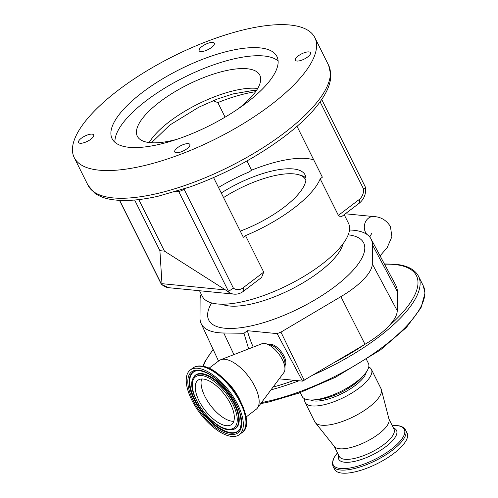 <?xml version="1.0" encoding="UTF-8"?>
<svg xmlns="http://www.w3.org/2000/svg" width="498" height="498" viewBox="0 0 498 498"><rect width="100%" height="100%" fill="white"/><g stroke="black" fill="none" stroke-linecap="round" stroke-linejoin="round"><path stroke-width="0.75" d="M208.886 368.339L219.139 360.602A30.59 13.832 52.8 0 1 220.695 359.743A30.59 13.832 52.8 0 1 224.828 359.276A30.59 13.832 52.8 0 1 251.023 379.93A30.59 13.832 52.8 0 1 257.416 408.036A30.59 13.832 52.8 0 1 256.171 409.306L245.975 417.119M220.695 359.743L261.985 343.707A18.258 8.254 52.8 0 1 264.45 343.433A18.258 8.254 52.8 0 1 265.901 343.707A18.258 8.254 52.8 0 1 284.956 368.757A18.258 8.254 52.8 0 1 283.904 372.535L257.416 408.036M284.974 365.588L285.061 365.476A13.284 6.007 -127.2 0 0 282.347 353.275A13.284 6.007 -127.2 0 0 270.937 344.261A13.284 6.007 -127.2 0 0 269.094 344.485L268.964 344.535M201.584 366.279A39.803 17.996 52.8 0 1 233.749 390.395A39.803 17.996 52.8 0 1 245.489 426.786M241.76 432.799C259.688 422.074 224.592 366.796 201.086 366.067C197.725 365.731 194.911 366.441 192.651 368.209A40.575 18.345 52.8 0 1 192.832 368.066A40.575 18.345 52.8 0 1 200.401 366.285A40.575 18.345 52.8 0 1 236.556 395.854A40.575 18.345 52.8 0 1 241.947 432.662L239.333 434.648A40.575 18.345 52.8 0 1 231.763 436.429A40.575 18.345 52.8 0 1 195.608 406.86A40.575 18.345 52.8 0 1 190.217 370.058A40.575 18.345 52.8 0 1 197.781 368.277A40.575 18.345 52.8 0 1 233.936 397.846A40.575 18.345 52.8 0 1 239.333 434.648M230.817 434.536A38.315 17.324 52.8 0 1 193.081 400.211A38.315 17.324 52.8 0 1 198.727 370.17A38.315 17.324 52.8 0 1 236.469 404.494A38.315 17.324 52.8 0 1 230.817 434.536M240.285 428.51A36.97 16.714 52.8 0 1 231.221 432.675A36.97 16.714 52.8 0 1 196.467 402.683A36.97 16.714 52.8 0 1 196.386 370.78M201.758 373.581A33.385 15.096 52.8 0 1 233.201 400.766A33.385 15.096 52.8 0 1 233.089 429.494A33.385 15.096 52.8 0 1 232.971 429.519L232.448 429.631A33.148 14.99 52.8 0 0 232.734 401.183A33.148 14.99 52.8 0 0 201.453 374.085A33.148 14.99 52.8 0 0 193.218 378.032L193.461 377.552A33.385 15.096 52.8 0 1 193.517 377.447A33.385 15.096 52.8 0 1 201.758 373.581M226.403 425.678A27.77 12.556 52.8 0 1 201.653 405.44A27.77 12.556 52.8 0 1 197.961 380.248A27.77 12.556 52.8 0 1 203.14 379.028A27.77 12.556 52.8 0 1 227.891 399.272A27.77 12.556 52.8 0 1 231.582 424.464A27.77 12.556 52.8 0 1 226.403 425.678M407.127 433.092A40.575 14.012 153.5 0 1 385.9 458.839A40.575 14.012 153.5 0 1 342.014 473.1A40.575 14.012 153.5 0 1 334.507 469.297L332.963 466.203A40.575 14.012 153.5 0 0 340.47 470.006A40.575 14.012 153.5 0 0 384.356 455.738A40.575 14.012 153.5 0 0 405.584 429.998L407.127 433.092M368.738 366.97A37.033 12.786 153.5 0 1 371.415 369.404L381.038 388.695A37.033 12.786 153.5 0 1 381.368 389.585L389.031 419.347A30.59 10.564 153.5 0 1 371.813 438.595A30.59 10.564 153.5 0 1 339.661 448.779A30.59 10.564 153.5 0 1 334.426 446.575L315.265 422.541A37.033 12.786 153.5 0 1 314.755 421.744L305.137 402.452A37.033 12.786 153.5 0 1 304.807 398.848M381.368 389.585A37.033 12.786 153.5 0 1 360.527 412.886A37.033 12.786 153.5 0 1 321.602 425.211A37.033 12.786 153.5 0 1 315.265 422.541M371.415 369.404A37.033 12.786 153.5 0 1 352.042 392.903A37.033 12.786 153.5 0 1 311.985 405.92A37.033 12.786 153.5 0 1 305.137 402.452M366.254 372.143A32.202 11.118 153.5 0 1 345.643 391.658A32.202 11.118 153.5 0 1 314.244 400.971A32.202 11.118 153.5 0 1 310.428 399.975M366.509 359.556L368.408 363.366A37.033 12.786 153.5 0 1 364.443 374.446L361.803 377.503A32.202 11.118 153.5 0 1 317.388 399.645L313.367 399.913A37.033 12.786 153.5 0 1 308.978 399.882A37.033 12.786 153.5 0 1 302.13 396.414L300.226 392.605M364.443 374.446A37.033 12.786 153.5 0 1 313.367 399.913M265.901 343.707L270.719 345.014A13.664 6.175 52.8 0 1 284.981 363.764L284.956 368.757M384.524 264.189A119.14 41.141 153.5 0 1 394.397 264.5A119.14 41.141 153.5 0 1 388.571 326.283A56.137 19.385 153.5 0 1 378.05 335.552A56.137 19.385 153.5 0 1 364.99 344.28L364.567 344.535A119.14 41.141 153.5 0 1 333.585 362.874L364.567 344.535M201.236 294.181A54.662 18.874 -26.5 0 0 200.109 299.024L200.015 318.178A94.913 32.775 -26.5 0 0 201.13 323.557A94.913 32.775 -26.5 0 0 223.758 333L243.976 333.274L247.382 330.684L277.156 333.623L280.965 332.116L340.9 296.64A54.662 18.874 -26.5 0 0 353.617 288.137A54.662 18.874 -26.5 0 0 372.305 263.959L372.398 244.804A94.913 32.775 -26.5 0 0 371.004 238.859A94.913 32.775 -26.5 0 0 349.503 230.001M388.571 326.283A56.137 19.385 -26.5 0 0 397.242 310.715L397.336 291.56A96.388 33.285 -26.5 0 0 395.922 285.528L371.004 238.859M333.585 362.874L302.479 381.119L279.21 378.829M277.156 333.623L302.479 381.119M247.382 330.684A81.79 36.977 -127.2 0 0 253.221 347.112M243.976 333.274L248.658 348.886M199.517 290.739L202.294 296.316A81.709 28.212 -26.5 0 0 321.677 264.419A81.709 28.212 -26.5 0 0 348.544 223.397L344.186 214.663M183.974 189.01L233.406 288.155A11.267 9.269 95.6 0 0 243.043 287.85L263.728 272.126L245.526 235.61A81.709 28.212 -26.5 0 0 293.702 208.301A81.709 28.212 -26.5 0 0 320.183 178.85L338.385 215.36L359.07 199.63A11.267 9.269 95.6 0 0 363.627 189.14C365.445 188.331 366.018 187.715 365.351 187.292M263.728 272.126L261.55 277.498L243.229 291.43A4.831 2.185 52.8 0 0 243.043 287.85M138.761 199.592L164.458 251.129L159.902 250.681L162.043 284.688A16.098 13.241 95.6 0 0 168.654 287.695L161.389 284.395L119.495 200.358M134.641 200.015L159.902 250.681M184.36 188.879L184.03 189.128A4.831 1.668 153.5 0 1 178.695 191.444L178.377 190.802M119.657 200.37L161.732 284.763L162.043 284.688M168.654 287.695L234.01 294.137A16.098 13.241 -84.4 0 1 227.393 291.137L164.458 251.129M227.393 291.137L228.501 291.349L178.695 191.444L174.736 191.911M187.08 148.659A8.454 2.92 -26.5 0 0 189.863 144.42A8.454 2.92 -26.5 0 0 177.512 147.719A8.454 2.92 -26.5 0 0 174.73 151.958A8.454 2.92 -26.5 0 0 187.08 148.659M307.702 56.946A8.454 2.92 -26.5 0 0 310.484 52.701A8.454 2.92 -26.5 0 0 298.134 56A8.454 2.92 -26.5 0 0 295.351 60.246A8.454 2.92 -26.5 0 0 307.702 56.946M211.519 47.459A8.454 2.92 -26.5 0 0 214.302 43.214A8.454 2.92 -26.5 0 0 201.951 46.513A8.454 2.92 -26.5 0 0 199.169 50.759A8.454 2.92 -26.5 0 0 211.519 47.459M90.904 139.172A8.454 2.92 -26.5 0 0 93.68 134.933A8.454 2.92 -26.5 0 0 81.33 138.232A8.454 2.92 -26.5 0 0 78.553 142.478A8.454 2.92 -26.5 0 0 90.904 139.172M118.406 90.082A134.435 46.42 -26.5 0 0 74.208 157.573A134.435 46.42 -26.5 0 0 270.626 105.097A134.435 46.42 -26.5 0 0 314.829 37.605A134.435 46.42 -26.5 0 0 118.406 90.082M177.008 139.297A68.425 23.63 153.5 0 1 137.323 136.234A68.425 23.63 153.5 0 1 159.821 101.878A68.425 23.63 153.5 0 1 259.8 75.167A68.425 23.63 153.5 0 1 238.361 108.707M278.114 60.974A92.093 31.797 -26.5 0 0 146.424 100.559A92.093 31.797 -26.5 0 0 114.963 142.316M246.653 102.731A92.093 31.797 -26.5 0 0 276.932 56.498A92.093 31.797 -26.5 0 0 142.378 92.447A92.093 31.797 -26.5 0 0 112.1 138.681A92.093 31.797 -26.5 0 0 246.653 102.731M225.084 117.142L217.831 102.588L213.032 100.727M233.406 288.155L228.501 291.349M245.526 235.61L243.341 237.272L213.58 177.587M313.734 159.883A83.72 28.909 -26.5 0 0 251.54 170.204L246.933 160.96M297.013 126.349L322.362 177.188L320.183 178.85M359.07 199.63A4.831 2.185 52.8 0 1 359.257 203.203C363.976 199.268 366.105 194.071 365.644 187.615L321.745 99.525M218.51 187.466A81.709 28.212 -26.5 0 1 249.355 171.86L251.54 170.204M240.273 231.122A64.454 22.254 -26.5 0 0 283.935 207.336A64.454 22.254 -26.5 0 0 305.125 174.979A64.454 22.254 -26.5 0 0 221.261 192.981M305.946 178.023A64.398 22.236 -26.5 0 0 300.076 175.103L298.153 174.605A62.792 21.682 -26.5 0 0 223.552 197.582M305.872 180.251A62.792 21.682 -26.5 0 0 298.153 174.605M359.257 203.203L340.937 217.134L338.385 215.36M222.5 377.727A30.671 13.869 52.8 0 1 240.571 401.494M230.916 433.173A37.207 16.82 52.8 0 1 195.82 402.776A37.207 16.82 52.8 0 1 196.106 370.836A37.207 16.82 52.8 0 1 196.131 370.829L199.48 370.693C208.687 372.137 218.385 379.258 228.576 392.057C234.104 399.433 237.926 406.717 240.055 413.9L241.43 422.97L240.154 428.766A37.207 16.82 52.8 0 1 230.916 433.173M228.159 429.195A31.959 14.448 52.8 0 1 196.679 400.566A31.959 14.448 52.8 0 1 201.391 375.511A31.959 14.448 52.8 0 1 232.865 404.139A31.959 14.448 52.8 0 1 228.159 429.195M233.767 421.283A27.77 12.556 52.8 0 1 232.23 421.246A27.77 12.556 52.8 0 1 209.764 404.388A27.77 12.556 52.8 0 1 201.609 378.99M392.237 425.603A39.722 13.72 153.5 0 1 396.974 425.634A39.722 13.72 153.5 0 1 391.26 449.302A39.722 13.72 153.5 0 1 340.564 468.531A39.722 13.72 153.5 0 1 337.488 452.9M393.42 427.969A32.283 11.149 153.5 0 1 383.815 448.144A32.283 11.149 153.5 0 1 344.709 462.237A32.283 11.149 153.5 0 1 338.665 455.265M388.932 418.961L393.999 429.127A30.59 10.564 153.5 0 1 377.994 448.536A30.59 10.564 153.5 0 1 344.902 459.293A30.59 10.564 153.5 0 1 339.244 456.423L334.177 446.264M313.367 374.838A120.753 41.695 153.5 0 0 418.544 276.29L423.263 285.759A120.753 41.695 153.5 0 1 378.436 350.175A120.753 41.695 153.5 0 1 261.494 402.571M298.893 380.771A120.753 41.695 153.5 0 1 270.987 389.847M294.194 380.304A119.14 41.141 153.5 0 1 273.029 387.108M372.305 263.959L397.242 310.715M203.252 366.41A119.14 41.141 153.5 0 1 213.219 349.602M223.758 333L233.917 354.607M340.9 296.64L364.99 344.28M280.965 332.116L304.21 380.254M372.398 244.804L397.336 291.56M211.625 302.927A86.54 29.88 -26.5 0 0 241.244 327.653A86.54 29.88 -26.5 0 0 335.204 286.325A86.54 29.88 -26.5 0 0 348.214 234.832M221.909 304.203A70.436 24.321 -26.5 0 0 319.343 271.902A70.436 24.321 -26.5 0 0 343.041 243.808M225.115 289.898L162.111 283.686M149.195 142.559A68.425 23.63 153.5 0 1 169.6 121.487A68.425 23.63 153.5 0 1 257.709 88.451M328.649 65.325L330.859 75.341C330.74 81.012 328.979 86.969 325.574 93.219C317.954 107.014 304.309 121.4 284.638 136.39C256.551 157.405 225.034 174.244 190.08 186.912L157.966 196.28C139.652 200.37 124.257 201.466 111.782 199.567C104.848 198.503 99.114 196.312 94.583 193.006L88.028 185.293A134.435 46.42 -26.5 0 0 284.451 132.817A134.435 46.42 -26.5 0 0 328.649 65.325L314.829 37.605M255.599 91.7A83.72 28.909 -26.5 0 0 217.831 102.588M363.627 189.14L320.108 101.86M369.989 236.531A10.221 8.41 -84.4 0 1 368.837 235.984M366.901 234.396A10.221 8.41 -84.4 0 1 365.476 232.273A10.221 8.41 -84.4 0 1 365.675 221.504A10.221 8.41 -84.4 0 1 373.737 216.58L345.344 213.785M190.217 370.058L192.832 368.066M193.218 378.032C184.97 391.216 211.656 429.189 228.943 429.786L232.448 429.631M405.584 429.998C403.193 426.114 398.96 425.784 397.292 425.609L392.231 425.585M337.476 452.881L334.046 457.631L332.315 463.096L332.963 466.203M423.263 285.759L424.993 293.141L421.009 307.783L406.405 327.46L380.497 349.907L335.428 377.316L298.439 393.252L269.163 401.917L260.684 403.654M418.544 276.29C414.846 269.387 407.071 265.372 395.225 264.245L384.4 263.952M213.107 349.359L204.765 361.841L202.748 366.31M201.13 323.557L218.535 361.056M151.454 142.758L169.787 125.06L198.895 107.151L217.19 99.083L232.958 93.929L253.109 90.449L256.507 90.381M88.028 185.293L74.208 157.573M234.01 294.137C237.378 294.418 240.453 293.515 243.229 291.43M373.737 216.58C380.783 216.829 386.348 220.147 390.438 226.528L391.882 236.768L387.183 247.631L380.067 255.835M371.701 233.494L369.697 236.917"/></g></svg>
